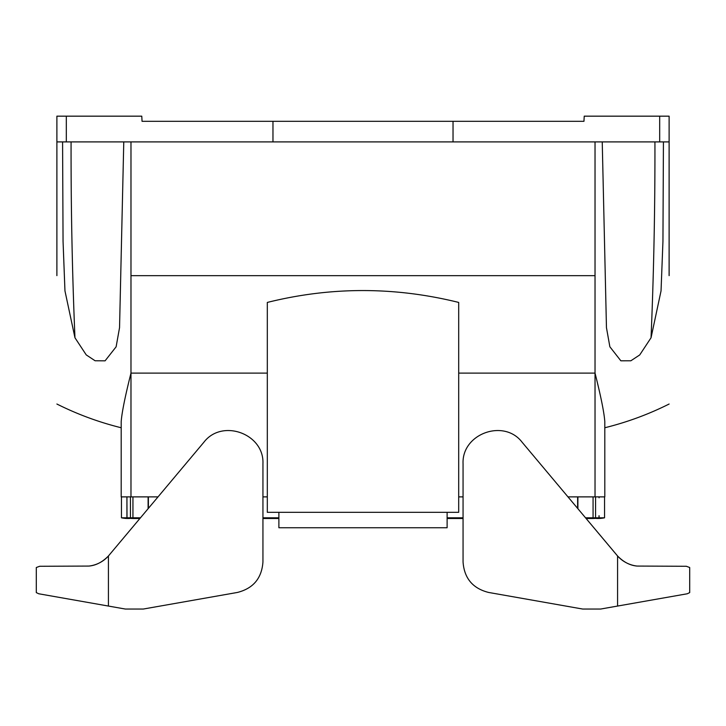 <?xml version="1.0" encoding="UTF-8"?>
<svg xmlns="http://www.w3.org/2000/svg" width="726" height="726" viewBox="0 0 726 726"><rect width="100%" height="100%" fill="white"/><g stroke="black" fill="none" stroke-linecap="round" stroke-linejoin="round"><path stroke-width="1.09" d="M278.884 518.491L262.939 518.491L262.939 562.042L262.939 463.742C264.355 433.758 222.065 418.367 203.879 442.243L108.428 555.98C102.411 562.115 95.896 565.481 88.89 566.071L39.658 566.271L36.3 567.514L36.3 592.607L38.759 593.777L125.453 609.06M112.33 606.745L125.389 609.05L143.258 609.05L237.429 592.443L143.258 609.05M108.428 606.056L108.428 555.98A30.864 30.864 0 0 1 88.89 566.071M262.939 562.042C261.732 578.304 253.238 588.432 237.429 592.443M130.979 141.897L130.979 373.11C125.144 396.278 121.886 412.432 121.197 421.561L121.197 496.883L158.032 496.883M262.939 496.883L267.313 496.883M141.779 116.169L56.891 116.169L141.779 116.169L142.051 121.315L141.779 116.169L104.226 116.169M584.23 116.169L583.958 121.315L584.23 116.169L669.118 116.169L669.118 141.897L66.32 141.897L66.32 116.169L56.891 116.169L56.891 275.635M621.783 116.169L669.118 116.169L659.68 116.169L659.68 141.897M583.958 121.315L142.051 121.315M130.979 496.883L130.979 373.11L267.313 373.11M567.968 496.883L595.03 496.883L595.03 373.11L458.696 373.11M458.696 496.883L463.061 496.883M267.313 302.433L267.313 512.32L458.696 512.32L458.696 302.433C394.699 286.598 330.902 286.598 267.313 302.433M447.116 512.32L447.116 527.748L278.884 527.748L278.884 512.32M595.03 496.883L604.803 496.883L604.803 421.561C604.114 412.386 600.856 396.242 595.03 373.11L595.03 141.897M602.235 141.897L606.455 327.653L609.867 346.783L620.857 360.804L630.84 360.795L639.724 354.941L651.05 337.762L661.041 290.89L662.947 241.322L663.428 141.897M71.075 141.897C70.93 207.291 72.219 272.586 74.959 337.762L86.24 354.896L95.097 360.768L105.079 360.831L116.124 346.801L119.545 327.653L123.774 141.897M74.959 337.762L64.959 290.89L63.053 241.322L62.581 141.897M669.118 275.635L669.118 141.897M66.32 141.897L56.891 141.897M447.116 517.81L463.061 517.81M595.565 496.883L595.565 517.81L604.549 517.81A30.864 30.864 0 0 1 595.411 518.373M595.565 517.81L593.069 517.81L593.069 496.883M585.528 517.81L593.069 517.81M598.995 515.75L598.995 517.81M140.472 517.81L130.444 517.81L130.444 496.883M130.589 518.373A30.864 30.864 0 0 1 121.46 517.81L130.444 517.81M123.121 518.119L121.46 517.81L121.46 516.431L121.46 517.81L133.248 518.491A30.864 30.301 -90 0 1 126.932 517.81L126.932 497.8L127.014 517.81M121.46 517.81L121.46 496.883M599.077 515.75L599.077 517.81A30.864 30.301 90 0 1 592.761 518.491L604.549 517.81L604.549 496.883M262.939 517.81L278.884 517.81M463.061 562.042L463.061 463.742C461.645 433.758 503.935 418.367 522.121 442.243L617.572 555.98A30.864 30.864 0 0 0 637.11 566.071L686.342 566.271L689.7 567.514L689.7 592.607L687.241 593.777L600.611 609.05L582.742 609.05L488.571 592.443C472.762 588.432 464.268 578.304 463.061 562.042L463.061 518.491L447.116 518.491M613.67 606.745L600.547 609.06M617.572 606.056L617.572 555.98C623.58 562.115 630.095 565.481 637.11 566.071M616.937 555.245L586.091 518.491L592.761 518.491M488.571 592.443L582.742 609.05M121.197 496.883L121.197 421.561M130.979 275.662L595.03 275.662M651.05 337.762C653.781 272.586 655.079 207.291 654.934 141.897M272.967 121.315L272.967 141.897M453.033 141.897L453.033 121.315M577.624 508.4L577.624 496.883M577.896 496.883L577.896 508.717M599.077 497.8L599.077 496.883M604.549 516.431L604.549 515.75L604.549 516.431M132.94 517.81L132.94 496.883M121.46 516.431L121.46 515.75L121.46 516.431M126.932 497.8L126.932 496.883M148.385 496.883L148.385 508.391M148.113 496.883L148.113 508.708M56.891 404.028C77.428 414.31 98.845 422.214 121.133 427.741M669.118 404.028C648.581 414.31 627.164 422.214 604.867 427.741M604.549 517.81L602.898 518.119M133.248 518.491L139.909 518.491"/></g></svg>
